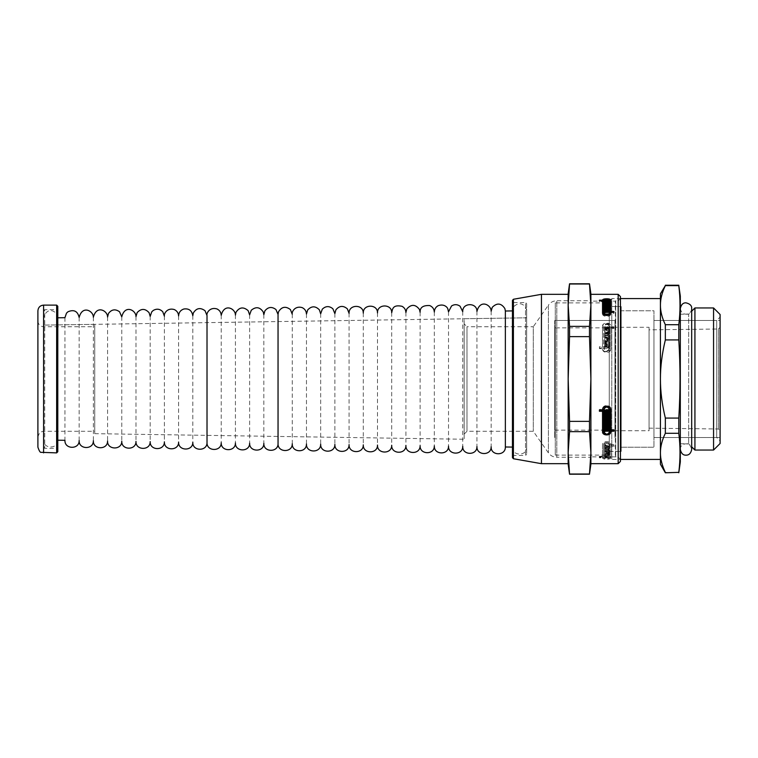 <?xml version="1.0" encoding="UTF-8"?>
<svg xmlns="http://www.w3.org/2000/svg" width="758" height="758" viewBox="0 0 758 758"><rect width="100%" height="100%" fill="white"/><g stroke="black" fill="none" stroke-linecap="round" stroke-linejoin="round"><path stroke-width="0.57" stroke-dasharray="3.79 2.84" d="M621.209 306.535L621.209 451.465L621.209 306.535L621.209 451.465L621.209 306.535L609.271 306.535L609.271 451.465L609.271 306.535L609.271 451.465L609.271 306.535L621.209 306.535M621.209 310.799L621.209 447.201L621.209 310.799L653.946 310.799L653.946 447.201L653.946 310.799L653.946 447.201L653.946 310.799L621.209 310.799L621.209 447.201L621.209 310.799M720.1 320.463L720.1 437.537L720.1 320.463L653.946 320.463L653.946 437.537L653.946 320.463L653.946 437.537L653.946 320.463L716.689 320.463L716.689 437.537L716.689 320.463L720.1 317.052L720.1 440.948L720.1 317.052M555.282 302.897L555.282 455.103L555.282 302.897L609.271 302.897L609.271 455.103L609.271 302.897L611.772 298.576L611.772 459.424L611.772 298.576L620.442 298.576L620.442 459.424L620.442 298.576L618.282 300.736L618.282 457.264L618.282 300.736L615.723 300.736L615.723 457.264L615.723 300.736L615.325 456.866L615.325 301.134L590.889 301.134L590.889 456.866L590.889 301.134M660.426 305.171L660.426 452.829C660.398 459.026 662.047 465.535 665.344 472.367L678.798 472.367C680.409 459.339 680.409 446.32 678.798 433.292L665.344 433.292C662.047 440.123 660.398 446.633 660.426 452.829L660.426 379C660.398 391.393 662.047 404.412 665.344 418.065L678.798 418.065C680.409 392.019 680.409 365.981 678.798 339.935L665.344 339.935C662.047 353.588 660.398 366.607 660.426 379L660.426 305.171C660.398 311.367 662.047 317.877 665.344 324.708L678.798 324.708C680.409 311.68 680.409 298.661 678.798 285.633L665.344 285.633C662.047 292.465 660.398 298.974 660.426 305.171L660.426 293.753M660.426 459.424L660.426 298.576M678.798 433.292L678.798 418.065M678.798 339.935L678.798 324.708M680.314 461.973L680.314 296.027M665.344 339.935L665.344 324.708M665.344 433.292L665.344 418.065M660.426 464.247L660.426 452.829M680.314 314.21L680.314 443.79L680.314 314.21L688.671 314.21L688.671 443.79L688.671 314.21L691.684 311.197M694.925 450.044L694.925 307.956M713.562 450.044L713.562 307.956M720.1 443.506L720.1 314.494M555.282 320.463L555.282 437.537L555.282 320.463L614.956 320.463L614.956 437.537L614.956 320.463L614.956 437.537L614.956 320.463L554.714 320.463L554.714 437.537L554.714 320.463M609.271 302.897L609.271 455.103L609.271 302.897M720.1 327.304L720.1 430.696L720.1 327.304L718.413 329.01L718.413 428.99L718.413 329.01L649.056 329.844L649.056 428.156L649.056 329.844M649.056 327.285L649.056 430.715L649.056 327.285L614.956 327.285L614.956 430.715L614.956 327.285M554.714 327.854L554.714 430.146L554.714 327.854L614.956 327.854L614.956 430.146L614.956 327.854M590.889 457.264L590.889 300.736L590.889 457.264L556.798 457.264L556.798 300.736L590.889 300.736M613.971 429.53L613.971 430.099L613.971 429.53L610.844 429.53L610.844 430.099M599.407 411.281L599.407 409.415L602.534 409.415C602.193 404.289 611.128 404.241 610.844 409.377L610.844 429.53M602.534 431.785L602.534 410.713M610.844 430.629L610.844 431.785M604.638 411.357L604.638 411.926L604.638 411.357L606.4 411.357L606.4 410.713M608.74 411.357L608.74 411.926L608.74 411.357L606.978 411.357L606.978 411.926M606.978 410.713L606.978 411.357M608.74 409.415L608.74 409.983L608.74 409.415L603.614 409.415M604.638 428.971L604.638 430.099L604.638 429.53L609.764 429.53L609.764 430.099M605.216 430.629L605.216 431.757M603.614 410.713L603.614 431.217C605.661 434.306 607.717 434.306 609.764 431.217L609.764 430.629M605.216 414.389L605.216 415.024L608.74 415.024L608.74 415.592L608.74 415.024M608.74 413.195L608.74 413.773L608.74 413.195L604.638 413.195L604.638 413.773L604.638 413.195M604.638 420.406L604.638 420.974L604.638 420.406L608.162 420.406L608.162 419.799M608.74 416.815L608.74 417.383L608.74 416.815L604.638 416.815L604.638 417.383L604.638 416.815M604.638 418.587L604.638 419.155L604.638 418.587L608.162 418.587L608.162 417.98M604.638 425.058L604.638 426.204L604.638 425.636L608.162 425.636L608.162 425.058M608.74 422.197L608.74 422.765L608.74 422.197L604.638 422.197L604.638 422.765L604.638 422.197M604.638 423.893L604.638 424.461L604.638 423.893L608.162 423.893L608.162 423.305M606.978 428.412L606.978 429.54M608.162 429.54L608.162 428.412M608.74 426.782L608.74 427.919L608.74 427.351L604.638 427.351L604.638 427.919L604.638 426.782M605.216 428.412L605.216 429.54M606.4 429.54L606.4 428.412M613.971 327.371L610.844 327.371L610.844 326.783C611.128 322.614 602.25 322.614 602.534 326.783L602.534 347.287L599.407 347.287L599.407 348.585L602.534 348.623L602.534 348.017C602.193 353.124 611.128 353.181 610.844 348.055L610.844 327.901L613.971 327.901L613.971 326.793L610.844 326.793L610.844 326.215C611.128 322.036 602.25 322.036 602.534 326.215L602.534 346.719L599.407 346.719L599.407 348.017L602.534 348.017L602.534 348.585C602.193 353.711 611.128 353.759 610.844 348.623L610.844 328.47L613.971 328.47L613.971 326.793M606.4 346.643L606.4 347.287L603.614 347.287L603.614 326.783C605.661 323.694 607.717 323.694 609.764 326.783L609.764 327.371L605.216 327.371L604.638 326.821L604.638 328.47L609.764 328.47L609.764 348.623C607.689 352.394 605.633 352.385 603.614 348.585L608.74 348.585L608.74 347.287L606.978 347.287L606.978 346.643L608.74 346.643L608.74 345.44L604.638 345.44L604.638 346.643L606.4 346.643L606.4 346.074L606.4 346.719L603.614 346.719L603.614 326.215C605.661 323.116 607.717 323.116 609.764 326.215L609.764 326.793L609.764 326.215M609.764 328.47L609.764 348.055C607.689 351.816 605.633 351.807 603.614 348.017L603.614 348.623L603.614 348.017L608.74 348.017L608.74 346.719L606.978 346.719L606.978 346.074L608.74 346.074L608.74 344.862L604.638 344.862L604.638 346.074L606.4 346.074M605.216 343.611L605.216 342.976L608.74 342.976L608.74 341.801L604.638 341.801L604.638 344.805L608.74 344.805L608.74 343.611L605.216 343.611L605.216 342.408L608.74 342.408L608.74 341.233L604.638 341.233L604.638 344.227L608.74 344.227L608.74 343.033L605.216 343.033M608.162 337.594L608.162 338.201L604.638 338.201L604.638 339.413L608.162 339.413L608.162 340.02L604.638 340.02L604.638 341.185L608.74 341.185L608.74 336.4L604.638 336.4L604.638 337.594L608.162 337.594L608.162 337.026L608.162 337.632L604.638 337.632L604.638 338.845L608.162 338.845L608.162 339.451L604.638 339.451L604.638 340.617L608.74 340.617L608.74 335.832L604.638 335.832L604.638 337.026L608.162 337.026M608.162 332.942L608.162 332.374L608.162 332.942L604.638 332.942L604.638 334.107L608.162 334.107L608.162 334.695L604.638 334.695L604.638 335.803L608.74 335.803L608.74 331.218L604.638 331.218L604.638 332.364L608.162 332.364L608.162 331.796L608.162 332.374L604.638 332.374L604.638 331.796L608.162 331.796M606.978 329.588L606.978 329.029L606.4 329.588L604.638 329.029L604.638 330.649L608.74 330.649L608.74 329.029L606.978 329.588L606.978 328.46L606.4 329.019L606.4 328.46M613.971 444.681L610.844 444.216C611.128 440.73 602.25 440.73 602.534 444.216L602.534 456.297L599.407 456.297L599.407 456.809L602.534 456.809L602.534 457.823C602.193 459.699 611.128 459.708 610.844 457.823L610.844 446.528L613.971 446.528L613.971 445.676L610.844 445.211C611.128 441.743 602.25 441.743 602.534 445.211L602.534 457.282L599.407 457.282L599.407 457.813L602.534 457.813L602.534 456.809C602.193 458.694 611.128 458.704 610.844 456.828L610.844 445.533L613.971 445.533L613.971 444.681L613.971 445.676M606.4 456.022L603.614 456.297L603.614 444.216C605.661 441.658 607.717 441.658 609.764 444.216L604.638 444.245L604.638 445.533L609.764 445.533L609.764 456.828C607.689 458.23 605.633 458.23 603.614 456.809L608.74 456.809L608.74 456.297L606.978 456.297L608.74 455.511L604.638 455.511L604.638 456.022L606.4 456.022L606.4 457.282L603.614 457.282L603.614 445.211C605.661 442.663 607.717 442.663 609.764 445.211L604.638 445.24L604.638 446.528L609.764 446.528L609.764 457.823C607.689 459.234 605.633 459.234 603.614 457.813L608.74 457.813L608.74 457.282L606.978 457.282L608.74 457.017L608.74 456.496L604.638 456.496L604.638 457.017L606.4 457.017M603.614 456.828L603.614 457.813L603.614 456.828M605.216 454.677L608.74 454.383L608.74 453.805L604.638 453.805L604.638 455.226L608.74 455.226L608.74 454.677L605.216 454.677L605.216 455.662L608.74 455.369L608.74 454.791L604.638 454.791L604.638 456.212L608.74 456.212L608.74 455.662L605.216 455.662M608.162 451.56L604.638 451.901L604.638 452.573L608.162 452.573L604.638 452.896L604.638 453.492L608.74 453.492L608.74 450.868L604.638 450.868L604.638 451.56L608.162 451.56L608.162 452.886L604.638 452.886L604.638 453.549L608.162 453.881L604.638 453.881L604.638 454.478L608.74 454.478L608.74 451.853L604.638 451.853L604.638 452.545L608.162 452.545M608.162 448.319L604.638 448.708L604.638 449.456L608.162 449.456L604.638 449.826L604.638 450.508L608.74 450.508L608.74 447.533L604.638 447.533L604.638 448.319L608.162 448.319L608.162 449.693L604.638 449.693L604.638 450.441L608.162 450.811L604.638 450.811L604.638 451.493L608.74 451.493L608.74 448.518L604.638 448.518L604.638 449.305L608.162 449.305M606.978 446.367L604.638 445.95L604.638 447.135L608.74 447.135L608.74 445.95L606.978 446.367L606.978 447.353L604.638 446.945L604.638 448.12L608.74 448.12L608.74 446.945L606.978 447.353M610.844 300.177L610.844 312.467L613.971 312.467L613.971 313.319L610.844 313.784C611.128 317.27 602.25 317.27 602.534 313.784L602.534 301.703L599.407 301.703L599.407 301.191L602.534 301.191L602.534 300.177M603.614 300.187L609.764 300.187L609.764 301.172C607.689 299.77 605.633 299.77 603.614 301.191L606.4 301.191M606.978 301.191L608.74 301.191L608.74 301.703L606.978 301.703L608.74 302.489L604.638 302.489L606.4 301.703L603.614 301.703L603.614 313.784M605.216 312.467L609.764 312.467L609.764 301.172M604.638 313.755L604.638 312.76L604.638 313.755L605.216 313.755L605.216 312.76M609.764 313.784L605.216 313.755M604.211 314.949L606.684 315.773L609.167 314.949M605.216 302.774L608.74 302.774L608.74 303.323L605.216 303.323L608.74 303.617L608.74 304.195L604.638 304.195L604.638 303.209L604.638 304.195M608.74 307.132L608.74 306.147L608.74 307.132L604.638 307.132L604.638 306.44L608.162 306.44L604.638 306.099L604.638 305.427L608.162 305.427L604.638 305.104L604.638 304.508L608.162 304.508M608.74 310.467L608.74 309.482L608.74 310.467L604.638 310.467L604.638 309.681L608.162 309.681L604.638 309.292L604.638 308.544L608.162 308.544L604.638 308.174L604.638 307.492L608.162 307.492M608.74 312.05L608.74 311.055L608.74 312.05L604.638 312.05L604.638 311.055L604.638 312.05M605.216 310.865L606.4 310.865M606.978 310.865L608.162 310.865M604.638 310.865L604.638 309.88M608.74 310.865L608.74 309.88M608.162 312.05L608.162 311.055M608.162 311.633L608.162 310.647M606.978 311.633L606.978 310.647M604.638 307.492L604.638 308.174M608.74 307.492L608.74 306.507M604.638 310.467L604.638 309.681M604.638 304.508L604.638 306.099M608.74 304.508L608.74 303.522M604.638 307.132L604.638 306.44M604.638 302.774L604.638 301.788M608.74 302.774L608.74 303.323M605.216 303.323L605.216 302.338M603.614 301.191L603.614 301.703M608.74 301.191L608.74 301.703M606.978 301.703L606.978 300.718M606.978 301.978L606.978 301.504M608.74 301.978L608.74 302.489M604.638 302.489L604.638 301.978M606.4 301.978L606.4 301.504M602.534 301.191L602.534 301.703M599.407 301.191L599.407 300.187M610.844 312.467L610.844 313.319M613.971 312.467L613.971 311.472M613.971 313.319L613.971 312.324M604.638 447.135L604.638 448.12M604.638 446.945L604.638 445.95M608.74 447.135L608.74 448.12M608.74 445.95L608.74 446.945M608.162 445.95L608.162 446.945M608.162 446.367L608.162 447.353M604.638 450.508L604.638 451.493M604.638 450.811L604.638 449.826M608.74 450.508L608.74 451.493M608.74 447.533L608.74 448.518M604.638 447.533L604.638 448.518M604.638 448.319L604.638 449.305M604.638 453.492L604.638 454.478M604.638 453.881L604.638 451.901M608.74 453.492L608.74 454.478M608.74 450.868L608.74 451.853M604.638 450.868L604.638 451.853M604.638 451.56L604.638 452.545M604.638 455.226L604.638 456.212M604.638 454.791L604.638 453.805M608.74 455.226L608.74 456.212M608.74 454.677L608.74 455.662M609.764 457.823L609.764 456.828M608.74 456.809L608.74 457.813M608.74 456.297L608.74 457.282M606.978 456.297L606.978 457.282M606.978 456.022L606.978 457.017M608.74 456.022L608.74 457.017M608.74 455.511L608.74 456.496M604.638 455.511L604.638 456.496M604.638 456.022L604.638 457.017M599.407 456.809L599.407 457.813M610.844 456.828L610.844 457.823M610.844 445.533L610.844 446.528M613.971 445.533L613.971 446.528M604.638 331.218L604.638 330.081L608.74 330.081L608.74 328.46L608.162 329.019L608.162 328.46M605.216 329.588L605.216 328.46L604.638 328.46L604.638 330.081M604.638 326.821L604.638 329.029M608.74 331.218L608.74 330.081M608.74 329.029L608.74 328.46M608.162 329.588L606.978 328.46M604.638 335.803L604.638 335.235L608.74 335.235L608.74 330.649L604.638 330.649L604.638 331.796M608.162 334.695L608.162 334.126L604.638 334.126L604.638 335.235M604.638 334.126L604.638 334.695M608.74 335.803L608.74 335.235M604.638 341.185L604.638 340.617M604.638 339.451L604.638 340.02M608.74 341.185L608.74 340.617M608.74 336.4L608.74 335.832M604.638 336.4L604.638 335.832M604.638 337.594L604.638 337.026M604.638 344.805L604.638 344.227M604.638 341.233L604.638 341.801M608.74 344.805L608.74 344.227M608.74 343.611L608.74 343.033M609.764 348.055L609.764 348.623M608.74 348.585L608.74 348.017M608.74 347.287L608.74 346.719M606.978 347.287L606.978 346.719M606.978 346.643L606.978 346.074M608.74 346.643L608.74 346.074M608.74 345.44L608.74 344.862M604.638 345.44L604.638 344.862M604.638 346.643L604.638 346.074M599.407 348.585L599.407 348.017M610.844 348.623L610.844 348.055M610.844 328.47L610.844 327.901M613.971 328.47L613.971 327.901M608.74 428.971L608.74 429.54M604.638 423.874L604.638 423.305M608.162 425.636L608.162 426.204M604.638 418.549L604.638 417.98M608.74 421.6L608.74 422.168M604.638 421.6L604.638 422.168M608.162 420.406L608.162 420.974M604.638 416.767L604.638 416.199M608.74 414.389L608.74 414.967M608.74 410.713L608.74 411.281M608.74 412.56L608.74 413.138M604.638 412.56L604.638 413.138M606.4 411.357L606.4 411.926M599.407 409.415L599.407 409.983M610.844 409.377L610.844 409.945M613.971 430.629L613.971 431.207M606.978 312.05L606.978 311.055M606.4 312.05L606.4 311.055M606.4 311.633L606.4 310.647M605.216 311.633L605.216 310.647M605.216 312.05L605.216 311.055M608.162 309.292L608.162 308.544M604.638 309.292L604.638 308.544M608.162 308.174L608.162 307.189M608.162 306.099L608.162 304.119M608.74 303.617L608.74 304.195M606.4 301.703L606.4 300.718M609.764 313.319L609.764 312.467M605.216 313.319L605.216 312.324M604.638 312.467L604.638 311.472M610.844 313.784L610.844 312.789M602.534 313.784L602.534 312.789M599.407 300.718L599.407 301.703M590.889 305.171L590.889 452.829L589.487 431.643L569.552 431.643L568.159 452.829L569.552 474.015L589.487 474.015L590.889 452.829L590.889 379L589.487 336.637L569.552 336.637L568.159 379L569.552 421.363L589.487 421.363L590.889 379L590.889 305.171L589.487 283.985L569.552 283.985L568.159 305.171L569.552 326.357L589.487 326.357L590.889 305.171L590.889 293.753M590.889 463.678L590.889 294.322M606.978 445.95L606.978 446.945M606.4 445.95L606.4 446.945M606.4 446.367L606.4 447.353M605.216 446.367L605.216 447.353M605.216 445.95L605.216 446.945M608.162 448.708L608.162 449.693M604.638 448.708L604.638 449.693M604.638 449.456L604.638 450.441M608.162 449.456L608.162 450.441M608.162 449.826L608.162 450.811M608.162 451.901L608.162 453.881M604.638 452.573L604.638 453.549M608.162 452.573L608.162 453.549M605.216 454.383L605.216 455.369M608.74 454.383L608.74 455.369M608.74 453.805L608.74 454.791M606.4 456.297L606.4 457.282M603.614 456.297L603.614 457.282M603.614 444.216L603.614 445.211M609.764 444.216L609.764 445.211M609.764 444.681L609.764 445.676M605.216 444.681L605.216 445.676M605.216 444.245L605.216 445.24M604.638 444.245L604.638 445.24M604.638 445.533L604.638 446.528M609.764 445.533L609.764 446.528M610.844 444.681L610.844 445.676M610.844 444.216L610.844 445.211M602.534 444.216L602.534 445.211M602.534 456.297L602.534 457.282M599.407 457.282L599.407 456.297M606.4 329.588L605.216 328.46M604.638 332.942L604.638 333.539L608.162 333.539L608.162 334.126M604.638 334.107L604.638 333.539M608.162 334.107L608.162 333.539M608.162 338.201L608.162 337.632M604.638 338.201L604.638 337.632M604.638 339.413L604.638 338.845M608.162 339.413L608.162 338.845M608.162 340.02L608.162 339.451M605.216 342.976L605.216 342.408M608.74 342.976L608.74 342.408M608.74 341.801L608.74 341.233M606.4 347.287L606.4 346.719M603.614 347.287L603.614 346.719M603.614 326.783L603.614 326.215M609.764 327.371L609.764 326.793L605.216 326.793L604.638 326.243M605.216 327.371L605.216 326.793M605.216 326.821L605.216 326.243M604.638 327.901L609.764 327.901M610.844 327.371L610.844 326.215M602.534 326.783L602.534 326.215M602.534 347.287L602.534 346.719M599.407 346.719L599.407 347.287M608.162 423.893L608.162 424.461M604.638 419.799L604.638 420.368M608.162 418.587L608.162 419.155M605.216 415.024L605.216 415.592M608.74 416.199L608.74 416.767M603.614 431.217L603.614 431.785M609.764 431.217L609.764 431.785M604.638 431.179L604.638 431.757M464.152 434.126L466.994 431.283L533.281 431.283L548.413 452.896C550.498 455.719 553.293 457.169 556.798 457.264L556.798 300.736C553.293 300.831 550.498 302.281 548.413 305.104L548.413 452.896L548.413 305.104L533.281 326.717L533.281 431.283L533.281 326.717L466.994 326.717L466.994 431.283L466.994 326.717L464.152 323.874L464.152 434.126L464.152 323.874M590.889 464.247L590.889 452.829M589.487 431.643L589.487 421.363M589.487 336.637L589.487 326.357M568.159 464.247L568.159 293.753M569.552 431.643L569.552 421.363M569.552 336.637L569.552 326.357M94.731 324.339L94.731 433.661L94.731 324.339L43.585 325.116L43.585 432.884L43.585 325.116L43.585 432.884L43.585 325.116L526.668 317.801L526.668 440.199L526.668 317.801L526.668 440.199L526.668 317.801L464.152 318.748L464.152 439.252L464.152 318.748M526.668 303.693L526.668 454.307L526.668 303.693L525.531 302.556L525.531 455.444L525.531 302.556L512.455 302.556L512.455 455.444L512.455 302.556M512.455 457.614L512.455 300.386M541.439 463.678L541.439 294.322M568.159 305.171L568.159 452.829M568.159 463.678L568.159 294.322M620.442 461.404L620.442 296.596M526.668 447.305L526.668 310.695L526.668 447.305C526.971 456.477 511.877 456.25 512.455 447.097L512.455 310.903L512.455 447.097M505.359 311.017L505.359 446.983M491.146 311.187L491.146 446.813M476.943 311.405L476.943 446.595M462.74 311.614L462.74 446.386M448.528 311.832L448.528 446.168M434.325 312.05L434.325 445.95M420.112 312.258L420.112 445.742M405.909 312.476L405.909 445.524M391.706 312.694L391.706 445.306M377.493 312.912L377.493 445.088M363.29 313.12L363.29 444.88M349.078 313.338L349.078 444.662M334.875 313.594L334.875 444.444M320.672 313.765L320.672 444.235M306.459 313.983L306.459 444.017M292.256 314.2L292.256 443.8M278.044 314.418L278.044 443.582M263.841 314.627L263.841 443.373M249.638 314.845L249.638 443.155M235.425 315.063L235.425 442.937M221.222 315.271L221.222 442.729M207.01 315.489L207.01 442.511M192.807 315.707L192.807 442.293M178.604 315.963L178.604 442.075M164.391 316.133L164.391 441.867M150.188 316.351L150.188 441.649M135.985 316.569L135.985 441.431M121.773 316.778L121.773 441.213M107.57 316.996L107.57 441.004M93.357 317.214L93.357 440.786M79.154 317.422L79.154 440.569M64.951 317.687L64.951 440.313M57.788 440.199L57.788 317.801L57.788 440.199C58.101 449.238 43.272 449.238 43.585 440.199L43.585 317.801L43.585 440.199M94.731 433.661L464.152 439.252M37.9 447.201L37.9 310.799M56.651 452.886L56.651 305.114M57.788 451.749L57.788 306.251M57.788 308.525L57.788 449.475L57.788 308.525L56.651 309.662L56.651 448.338L56.651 309.662L44.722 309.662L44.722 448.338L44.722 309.662L43.585 310.799L43.585 447.201L43.585 310.799M94.731 326.717L94.731 431.283L94.731 326.717L43.585 326.717C40.127 326.376 38.241 324.481 37.9 321.032L37.9 436.968L37.9 321.032M618.168 463.678L618.168 294.322M513.403 458.732L513.403 299.268M43.585 452.886L43.585 305.114M43.585 326.717L43.585 431.283L43.585 326.717M609.271 451.465L621.209 451.465L609.271 451.465M621.209 447.201L653.946 447.201L621.209 447.201M720.1 437.537L653.946 437.537L716.689 437.537L720.1 440.948M555.282 455.103L609.271 455.103L611.772 459.424L620.442 459.424L618.282 457.264L615.325 456.866L590.889 456.866M680.314 443.79L688.671 443.79L691.684 446.803M649.056 428.156L718.413 428.99L720.1 430.696M614.956 430.715L649.056 430.715M555.282 437.537L554.714 437.537M554.714 430.146L614.956 430.146M680.314 308.525C681.281 313.035 683.763 314.835 687.771 313.926C690.235 312.969 691.542 311.168 691.684 308.525L691.684 449.475C689.723 440.038 679.405 444.15 680.314 449.475L680.314 308.525L680.314 449.475M512.455 455.444L525.531 455.444L526.668 454.307M526.668 310.695L525.995 307.776C522.47 302.897 518.463 302.451 513.952 306.44L512.455 310.799L512.455 447.201L512.455 310.903M491.146 311.121L491.146 446.879M476.943 311.339L476.943 446.661M462.74 311.557L462.74 446.443M448.528 311.765L448.528 446.235M434.325 311.983L434.325 446.017M420.112 312.201L420.112 445.799M405.909 312.41L405.909 445.59M391.706 312.628L391.706 445.372M377.493 312.846L377.493 445.154M363.29 313.063L363.29 444.937M349.078 313.272L349.078 444.728M334.875 313.49L334.875 444.51M320.672 313.708L320.672 444.292M306.459 313.926L306.459 444.074M292.256 314.134L292.256 443.866M278.044 314.352L278.044 443.648M263.841 314.57L263.841 443.43M249.638 314.778L249.638 443.222M235.425 314.996L235.425 443.004M221.222 315.214L221.222 442.786M207.01 315.432L207.01 442.568M192.807 315.641L192.807 442.359M178.604 315.859L178.604 442.141M164.391 316.077L164.391 441.923M150.188 316.285L150.188 441.715M135.985 316.503L135.985 441.497M121.773 316.721L121.773 441.279M107.57 316.939L107.57 441.061M93.357 317.147L93.357 440.853M79.154 317.365L79.154 440.635M64.951 317.583L64.951 440.417M57.788 317.801L57.788 317.801C57.978 311.908 47.366 305.029 43.585 317.801M43.585 447.201L44.722 448.338L56.651 448.338L57.788 449.475M37.9 436.968C39.179 433.197 40.24 431.501 41.084 431.87L43.585 431.283L94.731 431.283"/><path stroke-width="1.14" d="M620.442 298.576L660.426 298.576L660.426 305.171C660.398 298.974 662.047 292.465 665.344 285.633L678.798 285.633C680.409 298.661 680.409 311.68 678.798 324.708L665.344 324.708C662.047 317.877 660.398 311.367 660.426 305.171L660.426 379C660.398 366.607 662.047 353.588 665.344 339.935L678.798 339.935C680.409 365.981 680.409 392.019 678.798 418.065L665.344 418.065C662.047 404.412 660.398 391.393 660.426 379L660.426 459.424L620.442 459.424M665.344 472.367C662.047 465.535 660.398 459.026 660.426 452.829C660.398 446.633 662.047 440.123 665.344 433.292L678.798 433.292C680.409 446.32 680.409 459.339 678.798 472.367L665.344 472.774L678.798 472.367M678.798 472.774L680.314 461.973L680.314 296.027L678.798 285.633M678.798 324.708L678.798 339.935M678.798 418.065L678.798 433.292M665.344 418.065L665.344 433.292M665.344 324.708L665.344 339.935M665.344 285.633L660.426 293.753L660.426 305.171M660.426 452.829L660.426 464.247L665.344 472.774M694.925 307.956L694.925 450.044L713.562 450.044L713.562 307.956L694.925 307.956L691.684 311.197M713.562 307.956L720.1 314.494L720.1 443.506L713.562 450.044M602.534 409.907L602.534 409.983C602.193 404.876 611.128 404.819 610.844 409.945L610.844 430.099L613.971 430.099L613.971 430.629L610.844 430.629L610.844 431.207C611.128 435.386 602.25 435.386 602.534 431.217M613.971 430.099L613.971 431.207L610.844 431.207L610.844 431.785C611.128 435.964 602.25 435.964 602.534 431.785L602.534 410.713L599.407 410.713M604.638 412.56L604.638 411.926L606.4 411.926L606.4 411.281L603.614 411.281L603.614 431.785C605.661 434.884 607.717 434.884 609.764 431.785L609.764 431.207L605.216 431.207L604.638 431.757L604.638 430.099L609.764 430.099L609.764 409.945C607.689 406.184 605.633 406.193 603.614 409.983L608.74 409.983L608.74 410.713L606.978 410.713L606.978 411.926L608.74 411.926L608.74 412.56L604.638 412.56M609.764 429.53L609.764 409.377C607.689 405.606 605.633 405.615 603.614 409.415L603.614 409.907M603.614 409.983L603.614 409.415M605.216 431.179L604.638 431.179L604.638 430.099M609.764 431.207L609.764 430.629L605.216 430.629L605.216 431.207M606.4 411.281L606.4 410.713L603.614 410.713L603.614 411.281M608.74 414.389L605.216 414.389L605.216 415.592L608.74 415.592L608.74 416.199L604.638 416.199L604.638 413.773L608.74 413.773L608.74 414.389M604.638 421.6L604.638 420.974L608.162 420.974L608.162 420.368L604.638 420.368L604.638 419.155L608.162 419.155L608.162 418.549L604.638 418.549L604.638 417.383L608.74 417.383L608.74 421.6L604.638 421.6M608.162 418.549L608.162 417.98L604.638 417.98L604.638 417.383M608.162 420.368L608.162 419.799L604.638 419.799L604.638 419.155M604.638 426.782L604.638 426.204L608.162 426.204L608.162 425.626L604.638 425.626L604.638 424.461L608.162 424.461L608.162 423.874L604.638 423.874L604.638 422.765L608.74 422.765L608.74 426.782L604.638 426.782M608.162 423.874L608.162 423.305L604.638 423.305L604.638 422.765M608.162 425.626L608.162 425.058L604.638 425.058L604.638 424.461M608.74 427.919L608.74 429.54L608.162 429.54L608.162 428.412L604.638 428.971L604.638 427.919L608.74 427.919L608.74 428.971L606.978 428.981L606.978 429.54L606.4 429.54L606.4 428.412L605.216 428.412L605.216 429.54L604.638 429.54L604.638 427.919M602.534 301.153L603.614 300.187L608.74 300.187L608.74 300.718L608.74 300.187M609.167 314.949L609.764 313.784L609.764 300.177L610.844 301.172M606.4 301.191L606.978 301.191M606.4 301.504L606.4 300.718L603.614 300.718L603.614 300.187L603.614 301.191M609.764 312.324L605.216 312.467M603.614 300.718L603.614 313.784L604.211 314.949M608.74 303.209L608.74 302.631L608.74 303.209L604.638 303.209L605.216 302.774M608.162 304.508L608.74 304.508L608.74 306.147L604.638 306.147L604.638 305.455L608.162 305.455L604.638 305.114L604.638 304.451L608.162 304.451L604.638 304.119L604.638 303.522L608.74 303.522L608.74 306.147M608.162 307.492L608.74 307.492L608.74 309.482L604.638 309.482L604.638 308.696L608.162 308.696L604.638 308.307L604.638 307.559L608.162 307.559L604.638 307.189L604.638 306.507L608.74 306.507L608.74 309.482M608.162 310.865L605.216 310.865M606.4 310.865L606.978 310.865M604.638 311.055L604.638 309.88L608.74 309.88L608.74 311.055M604.638 307.189L604.638 306.507M604.638 309.482L604.638 308.696M608.162 309.482L608.162 308.696M604.638 304.119L604.638 303.522M604.638 306.147L604.638 305.455M608.162 306.147L608.162 305.455M604.638 303.209L604.638 301.788L608.74 301.788L608.74 302.338L608.74 301.788M608.74 302.338L605.216 302.338L608.74 302.631M609.764 300.177C607.689 298.766 605.633 298.766 603.614 300.187M608.74 300.718L606.978 300.718L608.74 300.983L608.74 301.504L608.74 300.983M606.978 301.504L606.978 300.983M608.74 301.504L604.638 301.504L604.638 300.983L606.4 300.983M604.638 301.504L604.638 300.983M610.844 312.324L610.844 312.789C611.128 316.257 602.25 316.257 602.534 312.789L602.534 300.177C602.193 298.301 611.128 298.292 610.844 300.177L610.844 311.472L613.971 311.472L613.971 312.324L610.844 312.324L610.844 311.472M602.534 300.718L599.407 300.718L599.407 300.187L602.534 300.187M608.74 422.765L608.74 427.351L604.638 427.351L604.638 426.204M608.74 417.383L608.74 422.168L604.638 422.168L604.638 420.974M608.74 415.592L608.74 416.767L604.638 416.767L604.638 413.773M608.74 413.773L608.74 414.967L605.216 414.967M609.764 409.945L609.764 409.377M608.74 409.983L608.74 411.281L606.978 411.281M608.74 411.926L608.74 413.138L604.638 413.138L604.638 411.926M602.534 411.281L599.407 411.281L599.407 409.983L602.534 409.945M604.638 308.307L604.638 307.559M608.162 308.307L608.162 307.559M604.638 305.114L604.638 304.451M608.162 305.114L608.162 304.451M605.216 303.209L605.216 302.631M603.614 312.789C605.661 315.337 607.717 315.337 609.764 312.789M604.638 312.76L604.638 311.472L609.764 311.472M513.403 299.268L513.403 458.732L512.455 457.614L512.455 300.386L513.403 299.268L541.439 294.322L568.159 294.322L568.159 305.171L568.159 293.753L569.552 283.805L589.487 283.805L590.889 293.753L590.889 305.171L589.487 326.357L569.552 326.357L568.159 305.171L569.552 283.985L589.487 283.985L590.889 305.171L590.889 294.322L618.168 294.322L620.442 296.596L620.442 461.404L618.168 463.678L618.168 294.322M590.889 305.171L590.889 379L589.487 421.363L569.552 421.363L568.159 379L569.552 336.637L589.487 336.637L590.889 379L590.889 452.829L589.487 474.015L569.552 474.015L568.159 452.829L569.552 431.643L589.487 431.643L590.889 452.829L590.889 463.678L618.168 463.678M590.889 452.829L590.889 464.247L589.487 474.015M589.487 421.363L589.487 431.643M589.487 326.357L589.487 336.637M568.159 305.171L568.159 464.247L569.552 474.195L589.487 474.195M569.552 421.363L569.552 431.643M541.439 294.322L541.439 463.678L568.159 463.678L568.159 452.829M569.552 326.357L569.552 336.637M512.455 310.903L505.359 311.017L505.359 446.983L512.455 447.097M505.359 446.983C505.662 456.155 490.568 455.928 491.146 446.765L491.146 446.879M491.146 446.765C491.449 455.937 476.365 455.71 476.943 446.557L476.943 446.661M476.943 446.557C477.246 455.729 462.162 455.492 462.74 446.339L462.74 446.443M462.74 446.339C463.034 455.511 447.95 455.283 448.528 446.121L448.528 446.235M448.528 446.121C448.831 455.293 433.747 455.065 434.325 445.912L434.325 446.017M434.325 445.912C434.628 455.075 419.534 454.847 420.112 445.695L420.112 445.799M420.112 445.695C420.415 454.866 405.331 454.639 405.909 445.477L405.909 445.59M405.909 445.477C406.212 454.648 391.128 454.421 391.706 445.259L391.706 445.372M391.706 445.259C392 454.43 376.916 454.203 377.493 445.05L377.493 445.154M377.493 445.05C377.797 454.222 362.712 453.985 363.29 444.832L363.29 444.937M363.29 444.832C363.594 454.004 348.5 453.777 349.078 444.614L349.078 444.728M349.078 444.614C349.381 453.786 334.297 453.559 334.875 444.406L334.875 444.51M334.875 444.406C335.178 453.568 320.094 453.341 320.672 444.188L320.672 444.292M320.672 444.188C320.966 453.36 305.881 453.132 306.459 443.97L306.459 444.074M306.459 443.97C306.763 453.142 291.678 452.914 292.256 443.752L292.256 443.866M292.256 443.752C292.56 452.924 277.466 452.697 278.053 443.544L278.044 314.352L278.044 443.648M278.053 443.544C278.347 452.716 263.263 452.479 263.841 443.326L263.841 443.43M263.841 443.326C264.144 452.498 249.06 452.27 249.638 443.108L249.638 443.222M249.638 443.108C249.932 452.28 234.847 452.052 235.425 442.899L235.425 443.004M235.425 442.899C235.729 452.062 220.644 451.834 221.222 442.681L221.222 442.786M221.222 442.681C221.526 451.853 206.441 451.626 207.019 442.464L207.01 315.432L207.01 442.568M207.019 442.464C207.313 451.635 192.229 451.408 192.807 442.246L192.807 442.359M192.807 442.246C193.11 451.417 178.026 451.19 178.604 442.037L178.604 442.141M178.604 442.037C178.907 451.209 163.813 450.972 164.391 441.819L164.391 441.923M164.391 441.819C164.694 450.991 149.61 450.764 150.188 441.601L150.188 441.715M150.188 441.601C150.491 450.773 135.407 450.546 135.985 441.393L135.985 441.497M135.985 441.393C136.279 450.555 121.195 450.328 121.773 441.175L121.773 441.279M121.773 441.175C122.076 450.347 106.992 450.119 107.57 440.957L107.57 441.061M107.57 440.957C107.873 450.129 92.779 449.901 93.357 440.739L93.357 440.853M93.357 440.739C93.66 449.911 78.576 449.684 79.154 440.531L79.154 440.635M79.154 440.531C79.457 449.693 64.373 449.466 64.951 440.313L64.951 440.417M57.788 440.199L64.951 440.313M43.585 305.114C40.127 305.455 38.241 307.35 37.9 310.799L37.9 447.201C39.208 451.01 40.278 452.725 41.121 452.327L56.651 452.886L56.651 305.114L43.585 305.114L43.585 452.886M56.651 452.886L57.788 451.749L57.788 306.251L56.651 305.114M665.344 285.226L678.798 285.226M691.684 446.803L694.925 450.044M680.314 308.525L680.314 308.525C681.186 304.593 683.081 302.698 685.999 302.84C690.017 303.816 691.912 305.711 691.684 308.525L691.684 449.475C690.879 453.35 688.984 455.245 685.999 455.16C683.081 455.302 681.186 453.407 680.314 449.475L680.314 449.475M513.403 458.732L541.439 463.678M505.359 311.017L504.904 308.62C501.218 303.048 497.002 302.613 492.255 307.312L491.146 311.121M491.146 311.235C491.383 305.104 480.269 298.661 476.943 311.339M476.943 311.443C477.246 302.347 462.295 302.461 462.74 311.557M462.74 311.661L460.078 306.223C457.292 304.252 454.449 304.157 451.55 305.957L448.528 311.765M448.528 311.879L447.807 308.866C447.779 307.994 444.51 303.276 438.01 305.758C435.651 307.161 434.419 309.236 434.325 311.983M434.325 312.088C434.126 308.98 432.6 306.8 429.739 305.559C423.125 305.218 419.913 307.435 420.112 312.201M420.112 312.305L419.487 309.491C415.46 304.176 411.224 304.005 406.79 308.989L405.909 312.41M405.909 312.523C405.767 309.738 404.478 307.663 402.034 306.298C392.492 304.309 392.54 309.397 391.706 312.628M391.706 312.741C392.009 303.636 377.058 303.75 377.493 312.846M377.493 312.95C377.806 303.854 362.845 303.967 363.29 313.063M363.29 313.168C363.594 304.062 348.642 304.176 349.078 313.272M349.078 313.386L347.382 308.876C343.213 305.303 339.366 305.635 335.87 309.87L334.875 313.49M334.875 313.594L332.876 308.762C329.228 305.777 325.703 305.919 322.302 309.179L320.672 313.708M320.672 313.812L319.383 309.842C315.451 305.825 311.557 305.853 307.691 309.927L306.459 313.926M306.459 314.03C306.289 311.055 304.868 308.913 302.186 307.615C294.966 305.417 291.498 312.069 292.256 314.134M292.256 314.248L290.409 309.577C285.671 305.957 281.711 306.677 278.546 311.737L278.044 314.352M278.053 314.456L275.969 309.548C271.857 306.431 268.171 306.867 264.893 310.856L263.841 314.57M263.841 314.674L263.301 312.069C259.966 306.99 255.958 306.384 251.268 310.249L249.638 314.778M249.638 314.892L248.15 310.647C243.413 306.554 239.339 307.132 235.928 312.381L235.425 314.996M235.425 315.101C235.662 308.97 224.548 302.537 221.222 315.214M221.222 315.319C221.052 312.343 219.621 310.212 216.94 308.913C209.72 306.715 206.252 313.367 207.01 315.432M207.019 315.536L205.02 310.704C200.283 307.274 196.379 308.051 193.309 313.026L192.807 315.641M192.807 315.754C191.907 310.534 188.922 308.288 183.834 309.008C180.556 310.117 178.812 312.4 178.604 315.859M178.604 315.963C178.433 312.988 177.002 310.856 174.321 309.558C167.101 307.36 163.633 314.011 164.391 316.077M164.391 316.181L162.771 311.765C159.919 308.857 156.726 308.43 153.211 310.477L151.752 311.841L150.188 316.285M150.188 316.399L149.089 312.703C145.148 308.383 141.168 308.354 137.151 312.599L135.985 316.503M135.985 316.607C136.213 310.486 125.098 304.043 121.773 316.721M121.773 316.825L119.537 311.756C115.33 308.781 111.653 309.33 108.498 313.414L107.57 316.939M107.57 317.043C107.807 310.913 96.683 304.47 93.357 317.147M93.357 317.261C93.594 311.131 82.48 304.688 79.154 317.365M79.154 317.469C77.686 311.15 73.952 309.245 67.974 311.765L66.505 313.139L64.951 317.583M57.788 317.801L64.951 317.687"/></g></svg>
